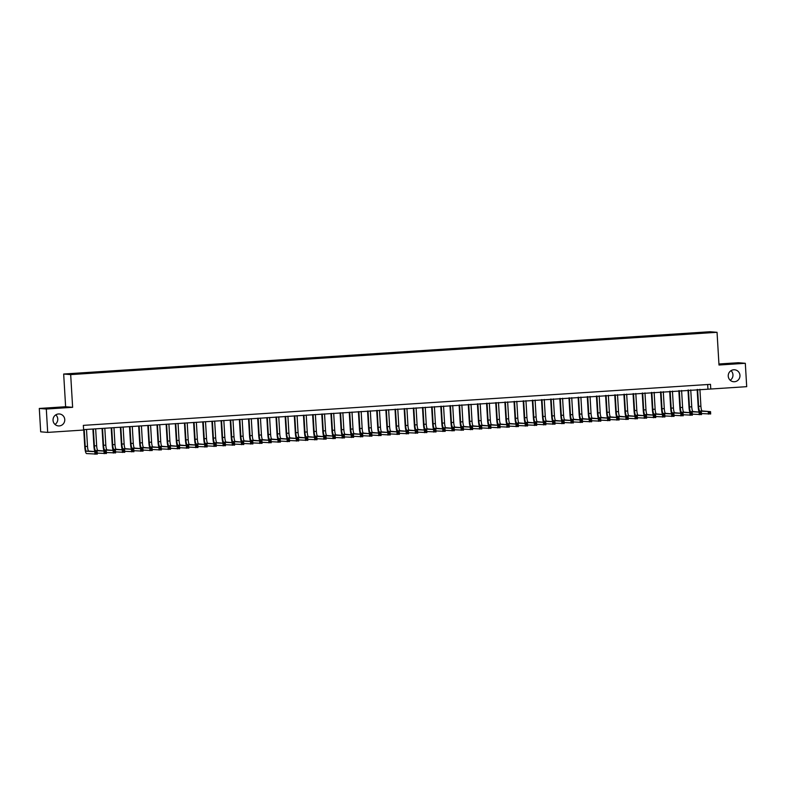 <?xml version="1.0" encoding="UTF-8"?>
<svg xmlns="http://www.w3.org/2000/svg" width="786" height="786" viewBox="0 0 786 786"><rect width="100%" height="100%" fill="white"/><g stroke="black" fill="none" stroke-linecap="round" stroke-linejoin="round"><path stroke-width="1.18" d="M55.796 414.861A5.993 5.866 -85.3 0 1 55 424.43M64.757 419.557A5.993 5.866 -85.3 0 1 58.4 425.914A5.993 5.866 -85.3 0 1 53.035 420.323A5.993 5.866 -85.3 0 1 59.392 413.967A5.993 5.866 -85.3 0 1 64.757 419.557M731 370.678A5.993 5.866 -85.3 0 1 730.204 380.247M739.96 375.374A5.993 5.866 -85.3 0 1 733.613 381.731A5.993 5.866 -85.3 0 1 728.249 376.14A5.993 5.866 -85.3 0 1 734.596 369.784A5.993 5.866 -85.3 0 1 739.96 375.374M77.529 374.087L73.933 374.215L77.529 374.087M39.3 408.455L46.305 409.034L72.626 407.315L65.621 406.735L39.3 408.455L40.685 431.819L47.691 432.398L83.63 430.04L83.345 425.373L710.485 384.334L710.77 389.011L746.7 386.663L745.315 363.299L738.309 362.719L718.925 363.987M65.621 406.735L63.676 374.028L710.043 331.731L717.048 332.311L70.681 374.608L63.676 374.028M709.06 332.586L704.737 332.94L709.07 332.763M698.528 333.411L697.054 332.694L78.148 373.183L69.404 373.959L83.68 373.645L701.22 333.235M698.371 332.802L708.441 332.144L711.32 332.38L701.25 333.038M46.305 409.034L47.691 432.398M72.626 407.315L70.681 374.608M717.048 332.311L718.994 365.018L745.315 363.299M83.601 429.628L710.77 389.011M707.675 384.521L707.931 388.775M697.094 333.51L697.054 332.694M699.078 412.051A7.025 1.405 86.3 0 1 698.145 406.313L697.153 389.483M699.904 389.296L700.906 406.195A4.687 0.943 -93.7 0 0 702.134 410.95L710.544 411.648L710.682 413.986L701.466 413.554M697.614 389.453L698.616 406.352A4.687 0.943 -93.7 0 0 699.845 411.098L710.544 411.648L709.237 412.473L709.286 413.407L710.2 413.348L710.151 412.414M709.286 413.407L708.392 414.134L708.255 411.795L709.237 412.473M710.2 413.348L710.682 413.986M689.921 412.65A7.025 1.405 86.3 0 1 688.988 406.912L687.996 390.082M690.747 389.895L691.759 406.794A4.687 0.943 -93.7 0 0 692.977 411.55L701.387 412.247L701.534 414.586L692.319 414.153M688.457 390.053L689.469 406.952A4.687 0.943 -93.7 0 0 690.688 411.697L701.387 412.247L700.08 413.072L700.13 414.006L701.053 413.947L700.994 413.014M700.13 414.006L699.245 414.733L699.108 412.395L700.08 413.072M701.053 413.947L701.534 414.586M680.764 413.249A7.025 1.405 86.3 0 1 679.841 407.512L678.839 390.681M681.6 390.495L682.602 407.394A4.687 0.943 -93.7 0 0 683.82 412.149L692.24 412.846L692.378 415.175L683.162 414.753M679.31 390.652L680.312 407.551A4.687 0.943 -93.7 0 0 681.531 412.296L692.24 412.846L690.923 413.672L690.973 414.605L691.896 414.546L691.837 413.613M690.973 414.605L690.088 415.332L689.951 412.994L690.923 413.672M691.896 414.546L692.378 415.175M671.608 413.849A7.025 1.405 86.3 0 1 670.684 408.111L669.682 391.281M672.443 391.094L673.445 407.993A4.687 0.943 -93.7 0 0 674.663 412.748L683.083 413.446L683.221 415.774L674.005 415.352M670.153 391.251L671.156 408.15A4.687 0.943 -93.7 0 0 672.384 412.896L683.083 413.446L681.767 414.271L681.826 415.205L682.739 415.146L682.68 414.212M681.826 415.205L680.931 415.932L680.794 413.593L681.767 414.271M682.739 415.146L683.221 415.774M662.46 414.448A7.025 1.405 86.3 0 1 661.527 408.71L660.525 391.88M663.286 391.693L664.288 408.592A4.687 0.943 -93.7 0 0 665.516 413.348L673.926 414.045L674.064 416.374L664.848 415.951M660.997 391.841L661.999 408.74A4.687 0.943 -93.7 0 0 663.227 413.495L673.926 414.045L672.61 414.87L672.669 415.804L673.582 415.745L673.523 414.812M672.669 415.804L671.775 416.531L671.637 414.193L672.61 414.87M673.582 415.745L674.064 416.374M653.304 415.047A7.025 1.405 86.3 0 1 652.37 409.3L651.368 392.479M654.129 392.293L655.131 409.192A4.687 0.943 -93.7 0 0 656.359 413.947L664.769 414.644L664.907 416.973L655.691 416.551M651.84 392.44L652.842 409.339A4.687 0.943 -93.7 0 0 654.07 414.094L664.769 414.644L663.453 415.47L663.512 416.403L664.425 416.344L664.376 415.411M663.512 416.403L662.618 417.13L662.48 414.792L663.453 415.47M664.425 416.344L664.907 416.973M644.147 415.647A7.025 1.405 86.3 0 1 643.213 409.899L642.221 393.079M644.972 392.892L645.974 409.791A4.687 0.943 -93.7 0 0 647.202 414.546L655.612 415.244L655.75 417.572L646.534 417.15M642.683 393.039L643.685 409.938A4.687 0.943 -93.7 0 0 644.913 414.694L655.612 415.244L654.296 416.069L654.355 417.002L655.269 416.944L655.219 416.01M654.355 417.002L653.461 417.73L653.323 415.391L654.296 416.069M655.269 416.944L655.75 417.572M634.99 416.246A7.025 1.405 86.3 0 1 634.056 410.498L633.064 393.678M635.815 393.491L636.827 410.39A4.687 0.943 -93.7 0 0 638.045 415.146L646.456 415.843L646.603 418.172L637.387 417.749M633.526 393.639L634.538 410.538A4.687 0.943 -93.7 0 0 635.756 415.293L646.456 415.843L645.149 416.668L645.198 417.602L646.112 417.543L646.063 416.609M645.198 417.602L644.314 418.329L644.166 415.99L645.149 416.668M646.112 417.543L646.603 418.172M625.833 416.845A7.025 1.405 86.3 0 1 624.909 411.098L623.907 394.267M626.668 394.091L627.67 410.99A4.687 0.943 -93.7 0 0 628.888 415.745L637.308 416.442L637.446 418.771L628.23 418.349M624.379 394.238L625.381 411.137A4.687 0.943 -93.7 0 0 626.599 415.892L637.308 416.442L635.992 417.268L636.041 418.201L636.965 418.142L636.906 417.209M636.041 418.201L635.157 418.928L635.019 416.59L635.992 417.268M636.965 418.142L637.446 418.771M616.676 417.445A7.025 1.405 86.3 0 1 615.752 411.697L614.75 394.867M617.511 394.69L618.513 411.589A4.687 0.943 -93.7 0 0 619.732 416.344L628.152 417.042L628.289 419.37L619.073 418.948M615.222 394.837L616.224 411.736A4.687 0.943 -93.7 0 0 617.442 416.492L628.152 417.042L626.835 417.867L626.894 418.8L627.808 418.742L627.749 417.798M626.894 418.8L626 419.528L625.862 417.189L626.835 417.867M627.808 418.742L628.289 419.37M607.529 418.044A7.025 1.405 86.3 0 1 606.596 412.296L605.593 395.466M608.354 395.289L609.356 412.188A4.687 0.943 -93.7 0 0 610.584 416.944L618.995 417.631L619.132 419.97L609.916 419.547M606.065 395.437L607.067 412.336A4.687 0.943 -93.7 0 0 608.295 417.091L618.995 417.631L617.678 418.466L617.737 419.4L618.651 419.341L618.592 418.398M617.737 419.4L616.843 420.127L616.705 417.788L617.678 418.466M618.651 419.341L619.132 419.97M598.372 418.643A7.025 1.405 86.3 0 1 597.439 412.896L596.436 396.065M599.197 395.889L600.199 412.788A4.687 0.943 -93.7 0 0 601.428 417.543L609.838 418.231L609.975 420.569L600.759 420.146M596.908 396.036L597.91 412.935A4.687 0.943 -93.7 0 0 599.138 417.69L609.838 418.231L608.521 419.066L608.58 419.999L609.494 419.94L609.435 418.997M608.58 419.999L607.686 420.716L607.549 418.388L608.521 419.066M609.494 419.94L609.975 420.569M589.215 419.243A7.025 1.405 86.3 0 1 588.282 413.495L587.28 396.665M590.04 396.488L591.043 413.387A4.687 0.943 -93.7 0 0 592.271 418.142L600.681 418.83L600.818 421.168L591.603 420.746M587.751 396.635L588.753 413.534A4.687 0.943 -93.7 0 0 589.981 418.29L600.681 418.83L599.364 419.655L599.423 420.598L600.337 420.539L600.288 419.596M599.423 420.598L598.529 421.316L598.392 418.987L599.364 419.655M600.337 420.539L600.818 421.168M580.058 419.842A7.025 1.405 86.3 0 1 579.125 414.094L578.132 397.264M580.883 397.087L581.895 413.986A4.687 0.943 -93.7 0 0 583.114 418.742L591.524 419.429L591.671 421.768L582.446 421.345M578.594 397.235L579.606 414.134A4.687 0.943 -93.7 0 0 580.825 418.889L591.524 419.429L590.217 420.255L590.266 421.198L591.18 421.129L591.131 420.196M590.266 421.198L589.382 421.915L589.235 419.586L590.217 420.255M591.18 421.129L591.671 421.768M570.901 420.441A7.025 1.405 86.3 0 1 569.978 414.694L568.976 397.863M571.727 397.687L572.739 414.586A4.687 0.943 -93.7 0 0 573.957 419.341L582.377 420.029L582.514 422.367L573.299 421.944M569.447 397.834L570.449 414.733A4.687 0.943 -93.7 0 0 571.668 419.488L582.377 420.029L581.06 420.854L581.109 421.797L582.033 421.728L581.974 420.795M581.109 421.797L580.225 422.514L580.088 420.186L581.06 420.854M582.033 421.728L582.514 422.367M561.744 421.041A7.025 1.405 86.3 0 1 560.821 415.293L559.819 398.463M562.58 398.286L563.582 415.185A4.687 0.943 -93.7 0 0 564.8 419.93L573.22 420.628L573.358 422.966L564.142 422.544M560.29 398.433L561.292 415.332A4.687 0.943 -93.7 0 0 562.511 420.088L573.22 420.628L571.903 421.453L571.962 422.396L572.876 422.328L572.817 421.394M571.962 422.396L571.068 423.114L570.931 420.785L571.903 421.453M572.876 422.328L573.358 422.966M552.597 421.64A7.025 1.405 86.3 0 1 551.664 415.892L550.662 399.062M553.423 398.885L554.425 415.784A4.687 0.943 -93.7 0 0 555.653 420.53L564.063 421.227L564.201 423.566L554.985 423.143M551.133 399.033L552.136 415.932A4.687 0.943 -93.7 0 0 553.364 420.687L564.063 421.227L562.747 422.053L562.805 422.996L563.719 422.927L563.66 421.994M562.805 422.996L561.911 423.713L561.774 421.384L562.747 422.053M563.719 422.927L564.201 423.566M543.44 422.239A7.025 1.405 86.3 0 1 542.507 416.492L541.505 399.661M544.266 399.485L545.268 416.384A4.687 0.943 -93.7 0 0 546.496 421.129L554.906 421.827L555.044 424.165L545.828 423.742M541.976 399.632L542.979 416.531A4.687 0.943 -93.7 0 0 544.207 421.286L554.906 421.827L553.59 422.652L553.649 423.585L554.562 423.526L554.503 422.593M553.649 423.585L552.755 424.312L552.617 421.984L553.59 422.652M554.562 423.526L555.044 424.165M534.284 422.839A7.025 1.405 86.3 0 1 533.35 417.091L532.348 400.261M535.109 400.084L536.111 416.983A4.687 0.943 -93.7 0 0 537.339 421.728L545.749 422.426L545.887 424.764L536.671 424.342M532.82 400.231L533.822 417.13A4.687 0.943 -93.7 0 0 535.05 421.885L545.749 422.426L544.433 423.251L544.492 424.185L545.405 424.126L545.356 423.192M544.492 424.185L543.598 424.912L543.46 422.583L544.433 423.251M545.405 424.126L545.887 424.764M525.127 423.438A7.025 1.405 86.3 0 1 524.193 417.69L523.201 400.86M525.952 400.683L526.954 417.582A4.687 0.943 -93.7 0 0 528.182 422.328L536.592 423.025L536.73 425.364L527.514 424.941M523.663 400.831L524.675 417.73A4.687 0.943 -93.7 0 0 525.893 422.485L536.592 423.025L535.286 423.851L535.335 424.784L536.248 424.725L536.199 423.792M535.335 424.784L534.451 425.511L534.303 423.173L535.286 423.851M536.248 424.725L536.73 425.364M515.97 424.037A7.025 1.405 86.3 0 1 515.046 418.29L514.044 401.459M516.795 401.282L517.807 418.181A4.687 0.943 -93.7 0 0 519.025 422.927L527.445 423.625L527.583 425.963L518.367 425.54M514.506 401.43L515.518 418.329A4.687 0.943 -93.7 0 0 516.736 423.084L527.445 423.625L526.129 424.45L526.178 425.383L527.101 425.324L527.042 424.391M526.178 425.383L525.294 426.11L525.156 423.772L526.129 424.45M527.101 425.324L527.583 425.963M506.813 424.637A7.025 1.405 86.3 0 1 505.889 418.889L504.887 402.059M507.648 401.882L508.65 418.781A4.687 0.943 -93.7 0 0 509.868 423.526L518.288 424.224L518.426 426.562L509.21 426.14M505.359 402.029L506.361 418.928A4.687 0.943 -93.7 0 0 507.579 423.683L518.288 424.224L516.972 425.049L517.031 425.983L517.945 425.924L517.886 424.99M517.031 425.983L516.137 426.71L515.999 424.371L516.972 425.049M517.945 425.924L518.426 426.562M497.666 425.236A7.025 1.405 86.3 0 1 496.732 419.488L495.73 402.658M498.491 402.481L499.493 419.38A4.687 0.943 -93.7 0 0 500.721 424.126L509.132 424.823L509.269 427.162L500.053 426.739M496.202 402.629L497.204 419.528A4.687 0.943 -93.7 0 0 498.432 424.283L509.132 424.823L507.815 425.648L507.874 426.582L508.788 426.523L508.729 425.59M507.874 426.582L506.98 427.309L506.842 424.971L507.815 425.648M508.788 426.523L509.269 427.162M488.509 425.835A7.025 1.405 86.3 0 1 487.575 420.088L486.573 403.257M489.334 403.08L490.336 419.979A4.687 0.943 -93.7 0 0 491.564 424.725L499.975 425.423L500.112 427.761L490.896 427.338M487.045 403.228L488.047 420.127A4.687 0.943 -93.7 0 0 489.275 424.882L499.975 425.423L498.658 426.248L498.717 427.181L499.631 427.122L499.572 426.189M498.717 427.181L497.823 427.908L497.685 425.57L498.658 426.248M499.631 427.122L500.112 427.761M479.352 426.434A7.025 1.405 86.3 0 1 478.419 420.687L477.416 403.857M480.177 403.68L481.179 420.579A4.687 0.943 -93.7 0 0 482.408 425.324L490.818 426.022L490.955 428.36L481.739 427.938M477.888 403.827L478.89 420.726A4.687 0.943 -93.7 0 0 480.118 425.472L490.818 426.022L489.501 426.847L489.56 427.781L490.474 427.722L490.425 426.788M489.56 427.781L488.666 428.508L488.528 426.169L489.501 426.847M490.474 427.722L490.955 428.36M470.195 427.034A7.025 1.405 86.3 0 1 469.262 421.286L468.269 404.456M471.02 404.279L472.022 421.178A4.687 0.943 -93.7 0 0 473.251 425.924L481.661 426.621L481.798 428.96L472.583 428.537M468.731 404.426L469.733 421.325A4.687 0.943 -93.7 0 0 470.961 426.071L481.661 426.621L480.354 427.446L480.403 428.38L481.317 428.321L481.268 427.388M480.403 428.38L479.509 429.107L479.372 426.769L480.354 427.446M481.317 428.321L481.798 428.96M461.038 427.633A7.025 1.405 86.3 0 1 460.105 421.885L459.112 405.055M461.863 404.878L462.875 421.777A4.687 0.943 -93.7 0 0 464.094 426.523L472.504 427.22L472.651 429.559L463.435 429.136M459.574 405.026L460.586 421.925A4.687 0.943 -93.7 0 0 461.804 426.67L472.504 427.22L471.197 428.046L471.246 428.979L472.17 428.92L472.111 427.987M471.246 428.979L470.362 429.706L470.225 427.368L471.197 428.046M472.17 428.92L472.651 429.559M451.881 428.232A7.025 1.405 86.3 0 1 450.958 422.485L449.956 405.655M452.716 405.478L453.719 422.377A4.687 0.943 -93.7 0 0 454.937 427.122L463.357 427.82L463.494 430.158L454.279 429.736M450.427 405.625L451.429 422.524A4.687 0.943 -93.7 0 0 452.648 427.27L463.357 427.82L462.04 428.645L462.089 429.578L463.013 429.52L462.954 428.586M462.089 429.578L461.205 430.306L461.068 427.967L462.04 428.645M463.013 429.52L463.494 430.158M442.734 428.822A7.025 1.405 86.3 0 1 441.801 423.084L440.799 406.254M443.559 406.077L444.562 422.976A4.687 0.943 -93.7 0 0 445.79 427.722L454.2 428.419L454.337 430.757L445.122 430.335M441.27 406.224L442.272 423.123A4.687 0.943 -93.7 0 0 443.5 427.869L454.2 428.419L452.883 429.244L452.942 430.178L453.856 430.119L453.797 429.185M452.942 430.178L452.048 430.905L451.911 428.567L452.883 429.244M453.856 430.119L454.337 430.757M433.577 429.421A7.025 1.405 86.3 0 1 432.644 423.683L431.642 406.853M434.403 406.676L435.405 423.575A4.687 0.943 -93.7 0 0 436.633 428.321L445.043 429.018L445.181 431.357L435.965 430.934M432.113 406.824L433.115 423.723A4.687 0.943 -93.7 0 0 434.344 428.468L445.043 429.018L443.726 429.844L443.785 430.777L444.699 430.718L444.64 429.785M443.785 430.777L442.891 431.504L442.754 429.166L443.726 429.844M444.699 430.718L445.181 431.357M424.42 430.021A7.025 1.405 86.3 0 1 423.487 424.283L422.485 407.453M425.246 407.276L426.248 424.175A4.687 0.943 -93.7 0 0 427.476 428.92L435.886 429.618L436.024 431.956L426.808 431.534M422.956 407.423L423.959 424.322A4.687 0.943 -93.7 0 0 425.187 429.068L435.886 429.618L434.57 430.443L434.629 431.376L435.542 431.317L435.493 430.384M434.629 431.376L433.734 432.104L433.597 429.765L434.57 430.443M435.542 431.317L436.024 431.956M415.263 430.62A7.025 1.405 86.3 0 1 414.33 424.882L413.338 408.052M416.089 407.875L417.091 424.774A4.687 0.943 -93.7 0 0 418.319 429.52L426.729 430.217L426.867 432.555L417.651 432.133M413.8 408.022L414.802 424.921A4.687 0.943 -93.7 0 0 416.03 429.667L426.729 430.217L425.413 431.042L425.472 431.976L426.385 431.917L426.336 430.983M425.472 431.976L424.578 432.703L424.44 430.364L425.413 431.042M426.385 431.917L426.867 432.555M406.107 431.219A7.025 1.405 86.3 0 1 405.173 425.481L404.181 408.651M406.932 408.465L407.944 425.364A4.687 0.943 -93.7 0 0 409.162 430.119L417.572 430.816L417.72 433.155L408.504 432.732M404.643 408.622L405.655 425.521A4.687 0.943 -93.7 0 0 406.873 430.266L417.572 430.816L416.266 431.642L416.315 432.575L417.228 432.516L417.179 431.583M416.315 432.575L415.43 433.302L415.283 430.964L416.266 431.642M417.228 432.516L417.72 433.155M396.95 431.819A7.025 1.405 86.3 0 1 396.026 426.081L395.024 409.251M397.785 409.064L398.787 425.963A4.687 0.943 -93.7 0 0 400.005 430.718L408.425 431.416L408.563 433.754L399.347 433.332M395.496 409.221L396.498 426.12A4.687 0.943 -93.7 0 0 397.716 430.866L408.425 431.416L407.109 432.241L407.158 433.174L408.081 433.115L408.022 432.182M407.158 433.174L406.274 433.901L406.136 431.563L407.109 432.241M408.081 433.115L408.563 433.754M387.793 432.418A7.025 1.405 86.3 0 1 386.869 426.68L385.867 409.85M388.628 409.663L389.63 426.562A4.687 0.943 -93.7 0 0 390.848 431.317L399.268 432.015L399.406 434.353L390.19 433.931M386.339 409.82L387.341 426.719A4.687 0.943 -93.7 0 0 388.569 431.465L399.268 432.015L397.952 432.84L398.011 433.774L398.924 433.715L398.866 432.781M398.011 433.774L397.117 434.501L396.979 432.162L397.952 432.84M398.924 433.715L399.406 434.353M378.646 433.017A7.025 1.405 86.3 0 1 377.712 427.279L376.71 410.449M379.471 410.263L380.473 427.162A4.687 0.943 -93.7 0 0 381.701 431.917L390.111 432.614L390.249 434.953L381.033 434.52M377.182 410.42L378.184 427.319A4.687 0.943 -93.7 0 0 379.412 432.064L390.111 432.614L388.795 433.44L388.854 434.373L389.768 434.314L389.709 433.381M388.854 434.373L387.96 435.1L387.822 432.762L388.795 433.44M389.768 434.314L390.249 434.953M369.489 433.617A7.025 1.405 86.3 0 1 368.555 427.879L367.553 411.049M370.314 410.862L371.316 427.761A4.687 0.943 -93.7 0 0 372.544 432.516L380.955 433.214L381.092 435.552L371.876 435.12M368.025 411.019L369.027 427.918A4.687 0.943 -93.7 0 0 370.255 432.664L380.955 433.214L379.638 434.039L379.697 434.972L380.611 434.913L380.552 433.98M379.697 434.972L378.803 435.699L378.665 433.361L379.638 434.039M380.611 434.913L381.092 435.552M360.332 434.216A7.025 1.405 86.3 0 1 359.399 428.478L358.396 411.648M361.157 411.461L362.159 428.36A4.687 0.943 -93.7 0 0 363.387 433.115L371.798 433.813L371.935 436.151L362.719 435.719M358.868 411.618L359.87 428.517A4.687 0.943 -93.7 0 0 361.098 433.263L371.798 433.813L370.481 434.638L370.54 435.572L371.454 435.513L371.405 434.579M370.54 435.572L369.646 436.299L369.508 433.96L370.481 434.638M371.454 435.513L371.935 436.151M351.175 434.815A7.025 1.405 86.3 0 1 350.242 429.077L349.249 412.247M352 412.06L353.012 428.96A4.687 0.943 -93.7 0 0 354.231 433.715L362.641 434.412L362.788 436.751L353.572 436.318M349.711 412.218L350.723 429.117A4.687 0.943 -93.7 0 0 351.941 433.862L362.641 434.412L361.334 435.238L361.383 436.171L362.297 436.112L362.248 435.179M361.383 436.171L360.499 436.898L360.352 434.56L361.334 435.238M362.297 436.112L362.788 436.751M342.018 435.415A7.025 1.405 86.3 0 1 341.095 429.677L340.092 412.846M342.853 412.66L343.855 429.559A4.687 0.943 -93.7 0 0 345.074 434.314L353.494 435.012L353.631 437.34L344.415 436.918M340.564 412.817L341.566 429.716A4.687 0.943 -93.7 0 0 342.784 434.462L353.494 435.012L352.177 435.837L352.226 436.77L353.15 436.711L353.091 435.778M352.226 436.77L351.342 437.497L351.204 435.159L352.177 435.837M353.15 436.711L353.631 437.34M332.861 436.014A7.025 1.405 86.3 0 1 331.938 430.276L330.935 413.446M333.696 413.259L334.698 430.158A4.687 0.943 -93.7 0 0 335.917 434.913L344.337 435.611L344.474 437.94L335.258 437.517M331.407 413.416L332.409 430.315A4.687 0.943 -93.7 0 0 333.628 435.061L344.337 435.611L343.02 436.436L343.079 437.37L343.993 437.311L343.934 436.377M343.079 437.37L342.185 438.097L342.048 435.758L343.02 436.436M343.993 437.311L344.474 437.94M323.714 436.613A7.025 1.405 86.3 0 1 322.781 430.875L321.779 414.045M324.539 413.858L325.542 430.757A4.687 0.943 -93.7 0 0 326.77 435.513L335.18 436.21L335.317 438.539L326.102 438.116M322.25 414.006L323.252 430.905A4.687 0.943 -93.7 0 0 324.48 435.66L335.18 436.21L333.863 437.036L333.922 437.969L334.836 437.91L334.777 436.977M333.922 437.969L333.028 438.696L332.891 436.358L333.863 437.036M334.836 437.91L335.317 438.539M314.557 437.213A7.025 1.405 86.3 0 1 313.624 431.465L312.622 414.644M315.382 414.458L316.385 431.357A4.687 0.943 -93.7 0 0 317.613 436.112L326.023 436.81L326.161 439.138L316.945 438.716M313.093 414.605L314.095 431.504A4.687 0.943 -93.7 0 0 315.324 436.259L326.023 436.81L324.706 437.635L324.765 438.568L325.679 438.509L325.62 437.576M324.765 438.568L323.871 439.295L323.734 436.957L324.706 437.635M325.679 438.509L326.161 439.138M305.4 437.812A7.025 1.405 86.3 0 1 304.467 432.064L303.465 415.244M306.226 415.057L307.228 431.956A4.687 0.943 -93.7 0 0 308.456 436.711L316.866 437.409L317.004 439.738L307.788 439.315M303.936 415.205L304.939 432.104A4.687 0.943 -93.7 0 0 306.167 436.859L316.866 437.409L315.55 438.234L315.608 439.168L316.522 439.109L316.473 438.175M315.608 439.168L314.714 439.895L314.577 437.556L315.55 438.234M316.522 439.109L317.004 439.738M296.243 438.411A7.025 1.405 86.3 0 1 295.31 432.664L294.318 415.843M297.069 415.656L298.071 432.555A4.687 0.943 -93.7 0 0 299.299 437.311L307.709 438.008L307.847 440.337L298.631 439.914M294.779 415.804L295.791 432.703A4.687 0.943 -93.7 0 0 297.01 437.458L307.709 438.008L306.402 438.834L306.452 439.767L307.365 439.708L307.316 438.775M306.452 439.767L305.567 440.494L305.42 438.156L306.402 438.834M307.365 439.708L307.847 440.337M287.087 439.01A7.025 1.405 86.3 0 1 286.163 433.263L285.161 416.442M287.912 416.256L288.924 433.155A4.687 0.943 -93.7 0 0 290.142 437.91L298.562 438.608L298.7 440.936L289.484 440.514M285.632 416.403L286.635 433.302A4.687 0.943 -93.7 0 0 287.853 438.057L298.562 438.608L297.246 439.433L297.295 440.366L298.218 440.307L298.159 439.374M297.295 440.366L296.41 441.093L296.273 438.755L297.246 439.433M298.218 440.307L298.7 440.936M277.93 439.61A7.025 1.405 86.3 0 1 277.006 433.862L276.004 417.032M278.765 416.855L279.767 433.754A4.687 0.943 -93.7 0 0 280.985 438.509L289.405 439.207L289.543 441.536L280.327 441.113M276.476 417.002L277.478 433.901A4.687 0.943 -93.7 0 0 278.696 438.657L289.405 439.207L288.089 440.032L288.148 440.966L289.061 440.907L289.002 439.964M288.148 440.966L287.254 441.693L287.116 439.354L288.089 440.032M289.061 440.907L289.543 441.536M268.783 440.209A7.025 1.405 86.3 0 1 267.849 434.462L266.847 417.631M269.608 417.454L270.61 434.353A4.687 0.943 -93.7 0 0 271.838 439.109L280.248 439.796L280.386 442.135L271.17 441.712M267.319 417.602L268.321 434.501A4.687 0.943 -93.7 0 0 269.549 439.256L280.248 439.796L278.932 440.632L278.991 441.565L279.904 441.506L279.845 440.563M278.991 441.565L278.097 442.292L277.959 439.954L278.932 440.632M279.904 441.506L280.386 442.135M259.626 440.808A7.025 1.405 86.3 0 1 258.692 435.061L257.69 418.231M260.451 418.054L261.453 434.953A4.687 0.943 -93.7 0 0 262.681 439.708L271.091 440.396L271.229 442.734L262.013 442.312M258.162 418.201L259.164 435.1A4.687 0.943 -93.7 0 0 260.392 439.855L271.091 440.396L269.775 441.231L269.834 442.164L270.748 442.105L270.689 441.162M269.834 442.164L268.94 442.882L268.802 440.553L269.775 441.231M270.748 442.105L271.229 442.734M250.469 441.408A7.025 1.405 86.3 0 1 249.535 435.66L248.533 418.83M251.294 418.653L252.296 435.552A4.687 0.943 -93.7 0 0 253.524 440.307L261.935 440.995L262.072 443.333L252.856 442.911M249.005 418.8L250.007 435.699A4.687 0.943 -93.7 0 0 251.235 440.455L261.935 440.995L260.618 441.83L260.677 442.764L261.591 442.705L261.541 441.761M260.677 442.764L259.783 443.481L259.645 441.152L260.618 441.83M261.591 442.705L262.072 443.333M241.312 442.007A7.025 1.405 86.3 0 1 240.378 436.259L239.386 419.429M242.137 419.252L243.139 436.151A4.687 0.943 -93.7 0 0 244.367 440.907L252.778 441.594L252.915 443.933L243.699 443.51M239.848 419.4L240.85 436.299A4.687 0.943 -93.7 0 0 242.078 441.054L252.778 441.594L251.471 442.42L251.52 443.363L252.434 443.294L252.385 442.361M251.52 443.363L250.626 444.08L250.488 441.752L251.471 442.42M252.434 443.294L252.915 443.933M232.155 442.606A7.025 1.405 86.3 0 1 231.222 436.859L230.229 420.029M232.98 419.852L233.992 436.751A4.687 0.943 -93.7 0 0 235.211 441.506L243.621 442.194L243.768 444.532L234.552 444.11M230.691 419.999L231.703 436.898A4.687 0.943 -93.7 0 0 232.921 441.653L243.621 442.194L242.314 443.019L242.363 443.962L243.287 443.894L243.228 442.96M242.363 443.962L241.479 444.68L241.341 442.351L242.314 443.019M243.287 443.894L243.768 444.532M222.998 443.206A7.025 1.405 86.3 0 1 222.074 437.458L221.072 420.628M223.833 420.451L224.835 437.35A4.687 0.943 -93.7 0 0 226.054 442.096L234.474 442.793L234.611 445.131L225.395 444.709M221.544 420.598L222.546 437.497A4.687 0.943 -93.7 0 0 223.764 442.253L234.474 442.793L233.157 443.618L233.216 444.562L234.13 444.493L234.071 443.559M233.216 444.562L232.322 445.279L232.184 442.95L233.157 443.618M234.13 444.493L234.611 445.131M213.851 443.805A7.025 1.405 86.3 0 1 212.918 438.057L211.915 421.227M214.676 421.05L215.678 437.949A4.687 0.943 -93.7 0 0 216.907 442.695L225.317 443.392L225.454 445.731L216.238 445.308M212.387 421.198L213.389 438.097A4.687 0.943 -93.7 0 0 214.617 442.852L225.317 443.392L224 444.218L224.059 445.161L224.973 445.092L224.914 444.159M224.059 445.161L223.165 445.878L223.028 443.55L224 444.218M224.973 445.092L225.454 445.731M204.694 444.404A7.025 1.405 86.3 0 1 203.761 438.657L202.759 421.827M205.519 421.65L206.522 438.549A4.687 0.943 -93.7 0 0 207.75 443.294L216.16 443.992L216.297 446.33L207.082 445.908M203.23 421.797L204.232 438.696A4.687 0.943 -93.7 0 0 205.46 443.451L216.16 443.992L214.843 444.817L214.902 445.75L215.816 445.691L215.757 444.758M214.902 445.75L214.008 446.477L213.871 444.149L214.843 444.817M215.816 445.691L216.297 446.33M195.537 445.004A7.025 1.405 86.3 0 1 194.604 439.256L193.602 422.426M196.362 422.249L197.365 439.148A4.687 0.943 -93.7 0 0 198.593 443.894L207.003 444.591L207.14 446.929L197.925 446.507M194.073 422.396L195.075 439.295A4.687 0.943 -93.7 0 0 196.304 444.051L207.003 444.591L205.686 445.416L205.745 446.35L206.659 446.291L206.61 445.357M205.745 446.35L204.851 447.077L204.714 444.748L205.686 445.416M206.659 446.291L207.14 446.929M186.38 445.603A7.025 1.405 86.3 0 1 185.447 439.855L184.455 423.025M187.206 422.848L188.208 439.747A4.687 0.943 -93.7 0 0 189.436 444.493L197.846 445.19L197.984 447.529L188.768 447.106M184.916 422.996L185.918 439.895A4.687 0.943 -93.7 0 0 187.147 444.65L197.846 445.19L196.539 446.016L196.588 446.949L197.502 446.89L197.453 445.957M196.588 446.949L195.694 447.676L195.557 445.338L196.539 446.016M197.502 446.89L197.984 447.529M177.223 446.202A7.025 1.405 86.3 0 1 176.29 440.455L175.298 423.625M178.049 423.448L179.061 440.347A4.687 0.943 -93.7 0 0 180.279 445.092L188.689 445.79L188.837 448.128L179.621 447.706M175.759 423.595L176.771 440.494A4.687 0.943 -93.7 0 0 177.99 445.249L188.689 445.79L187.382 446.615L187.432 447.548L188.345 447.489L188.296 446.556M187.432 447.548L186.547 448.275L186.4 445.937L187.382 446.615M188.345 447.489L188.837 448.128M168.066 446.802A7.025 1.405 86.3 0 1 167.143 441.054L166.141 424.224M168.902 424.047L169.904 440.946A4.687 0.943 -93.7 0 0 171.122 445.691L179.542 446.389L179.68 448.727L170.464 448.305M166.612 424.194L167.614 441.093A4.687 0.943 -93.7 0 0 168.833 445.849L179.542 446.389L178.226 447.214L178.275 448.148L179.198 448.089L179.139 447.155M178.275 448.148L177.39 448.875L177.253 446.536L178.226 447.214M179.198 448.089L179.68 448.727M158.91 447.401A7.025 1.405 86.3 0 1 157.986 441.653L156.984 424.823M159.745 424.646L160.747 441.545A4.687 0.943 -93.7 0 0 161.965 446.291L170.385 446.988L170.523 449.327L161.307 448.904M157.455 424.794L158.458 441.693A4.687 0.943 -93.7 0 0 159.686 446.448L170.385 446.988L169.069 447.814L169.128 448.747L170.041 448.688L169.982 447.755M169.128 448.747L168.233 449.474L168.096 447.136L169.069 447.814M170.041 448.688L170.523 449.327M149.762 448A7.025 1.405 86.3 0 1 148.829 442.253L147.827 425.423M150.588 425.246L151.59 442.145A4.687 0.943 -93.7 0 0 152.818 446.89L161.228 447.588L161.366 449.926L152.15 449.504M148.299 425.393L149.301 442.292A4.687 0.943 -93.7 0 0 150.529 447.047L161.228 447.588L159.912 448.413L159.971 449.346L160.884 449.287L160.825 448.354M159.971 449.346L159.077 450.073L158.939 447.735L159.912 448.413M160.884 449.287L161.366 449.926M140.606 448.6A7.025 1.405 86.3 0 1 139.672 442.852L138.67 426.022M141.431 425.845L142.433 442.744A4.687 0.943 -93.7 0 0 143.661 447.489L152.071 448.187L152.209 450.525L142.993 450.103M139.142 425.992L140.144 442.891A4.687 0.943 -93.7 0 0 141.372 447.637L152.071 448.187L150.755 449.012L150.814 449.946L151.727 449.887L151.669 448.953M150.814 449.946L149.92 450.673L149.782 448.334L150.755 449.012M151.727 449.887L152.209 450.525M131.449 449.199A7.025 1.405 86.3 0 1 130.515 443.451L129.513 426.621M132.274 426.444L133.276 443.343A4.687 0.943 -93.7 0 0 134.504 448.089L142.914 448.786L143.052 451.125L133.836 450.702M129.985 426.592L130.987 443.491A4.687 0.943 -93.7 0 0 132.215 448.236L142.914 448.786L141.598 449.612L141.657 450.545L142.571 450.486L142.521 449.553M141.657 450.545L140.763 451.272L140.625 448.934L141.598 449.612M142.571 450.486L143.052 451.125M122.292 449.798A7.025 1.405 86.3 0 1 121.358 444.051L120.366 427.22M123.117 427.044L124.129 443.943A4.687 0.943 -93.7 0 0 125.347 448.688L133.758 449.386L133.905 451.724L124.689 451.302M120.828 427.191L121.84 444.09A4.687 0.943 -93.7 0 0 123.058 448.835L133.758 449.386L132.451 450.211L132.5 451.144L133.414 451.085L133.365 450.152M132.5 451.144L131.616 451.871L131.468 449.533L132.451 450.211M133.414 451.085L133.905 451.724M113.135 450.398A7.025 1.405 86.3 0 1 112.211 444.65L111.209 427.82M113.97 427.643L114.972 444.542A4.687 0.943 -93.7 0 0 116.19 449.287L124.61 449.985L124.748 452.323L115.532 451.901M111.681 427.79L112.683 444.689A4.687 0.943 -93.7 0 0 113.901 449.435L124.61 449.985L123.294 450.81L123.343 451.744L124.267 451.685L124.208 450.751M123.343 451.744L122.459 452.471L122.321 450.132L123.294 450.81M124.267 451.685L124.748 452.323M103.978 450.987A7.025 1.405 86.3 0 1 103.054 445.249L102.052 428.419M104.813 428.242L105.815 445.141A4.687 0.943 -93.7 0 0 107.034 449.887L115.454 450.584L115.591 452.923L106.375 452.5M102.524 428.39L103.526 445.289A4.687 0.943 -93.7 0 0 104.744 450.034L115.454 450.584L114.137 451.41L114.196 452.343L115.11 452.284L115.051 451.351M114.196 452.343L113.302 453.07L113.164 450.732L114.137 451.41M115.11 452.284L115.591 452.923M94.831 451.586A7.025 1.405 86.3 0 1 93.898 445.849L92.895 429.018M95.656 428.842L96.658 445.741A4.687 0.943 -93.7 0 0 97.886 450.486L106.297 451.184L106.434 453.522L97.218 453.1M93.367 428.989L94.369 445.888A4.687 0.943 -93.7 0 0 95.597 450.633L106.297 451.184L104.98 452.009L105.039 452.942L105.953 452.883L105.894 451.95M105.039 452.942L104.145 453.669L104.007 451.331L104.98 452.009M105.953 452.883L106.434 453.522M84.21 429.588L85.212 446.487A4.687 0.943 -93.7 0 0 86.44 451.233L97.14 451.783L97.277 454.121L86.578 453.571A7.025 1.405 86.3 0 1 84.741 446.448L83.738 429.618M86.499 429.441L87.501 446.34A4.687 0.943 -93.7 0 0 88.73 451.085L97.14 451.783L95.823 452.608L95.882 453.542L96.796 453.483L96.737 452.549M95.882 453.542L94.988 454.269L94.851 451.93L95.823 452.608M96.796 453.483L97.277 454.121M700.906 406.195L698.616 406.352M702.134 410.95L699.845 411.098M691.759 406.794L689.469 406.952M692.977 411.55L690.688 411.697M682.602 407.394L680.312 407.551M683.82 412.149L681.531 412.296M673.445 407.993L671.156 408.15M674.663 412.748L672.384 412.896M664.288 408.592L661.999 408.74M665.516 413.348L663.227 413.495M655.131 409.192L652.842 409.339M656.359 413.947L654.07 414.094M645.974 409.791L643.685 409.938M647.202 414.546L644.913 414.694M636.827 410.39L634.538 410.538M638.045 415.146L635.756 415.293M627.67 410.99L625.381 411.137M628.888 415.745L626.599 415.892M618.513 411.589L616.224 411.736M619.732 416.344L617.442 416.492M609.356 412.188L607.067 412.336M610.584 416.944L608.295 417.091M600.199 412.788L597.91 412.935M601.428 417.543L599.138 417.69M591.043 413.387L588.753 413.534M592.271 418.142L589.981 418.29M581.895 413.986L579.606 414.134M583.114 418.742L580.825 418.889M572.739 414.586L570.449 414.733M573.957 419.341L571.668 419.488M563.582 415.185L561.292 415.332M564.8 419.93L562.511 420.088M554.425 415.784L552.136 415.932M555.653 420.53L553.364 420.687M545.268 416.384L542.979 416.531M546.496 421.129L544.207 421.286M536.111 416.983L533.822 417.13M537.339 421.728L535.05 421.885M526.954 417.582L524.675 417.73M528.182 422.328L525.893 422.485M517.807 418.181L515.518 418.329M519.025 422.927L516.736 423.084M508.65 418.781L506.361 418.928M509.868 423.526L507.579 423.683M499.493 419.38L497.204 419.528M500.721 424.126L498.432 424.283M490.336 419.979L488.047 420.127M491.564 424.725L489.275 424.882M481.179 420.579L478.89 420.726M482.408 425.324L480.118 425.472M472.022 421.178L469.733 421.325M473.251 425.924L470.961 426.071M462.875 421.777L460.586 421.925M464.094 426.523L461.804 426.67M453.719 422.377L451.429 422.524M454.937 427.122L452.648 427.27M444.562 422.976L442.272 423.123M445.79 427.722L443.5 427.869M435.405 423.575L433.115 423.723M436.633 428.321L434.344 428.468M426.248 424.175L423.959 424.322M427.476 428.92L425.187 429.068M417.091 424.774L414.802 424.921M418.319 429.52L416.03 429.667M407.944 425.364L405.655 425.521M409.162 430.119L406.873 430.266M398.787 425.963L396.498 426.12M400.005 430.718L397.716 430.866M389.63 426.562L387.341 426.719M390.848 431.317L388.569 431.465M380.473 427.162L378.184 427.319M381.701 431.917L379.412 432.064M371.316 427.761L369.027 427.918M372.544 432.516L370.255 432.664M362.159 428.36L359.87 428.517M363.387 433.115L361.098 433.263M353.012 428.96L350.723 429.117M354.231 433.715L351.941 433.862M343.855 429.559L341.566 429.716M345.074 434.314L342.784 434.462M334.698 430.158L332.409 430.315M335.917 434.913L333.628 435.061M325.542 430.757L323.252 430.905M326.77 435.513L324.48 435.66M316.385 431.357L314.095 431.504M317.613 436.112L315.324 436.259M307.228 431.956L304.939 432.104M308.456 436.711L306.167 436.859M298.071 432.555L295.791 432.703M299.299 437.311L297.01 437.458M288.924 433.155L286.635 433.302M290.142 437.91L287.853 438.057M279.767 433.754L277.478 433.901M280.985 438.509L278.696 438.657M270.61 434.353L268.321 434.501M271.838 439.109L269.549 439.256M261.453 434.953L259.164 435.1M262.681 439.708L260.392 439.855M252.296 435.552L250.007 435.699M253.524 440.307L251.235 440.455M243.139 436.151L240.85 436.299M244.367 440.907L242.078 441.054M233.992 436.751L231.703 436.898M235.211 441.506L232.921 441.653M224.835 437.35L222.546 437.497M226.054 442.096L223.764 442.253M215.678 437.949L213.389 438.097M216.907 442.695L214.617 442.852M206.522 438.549L204.232 438.696M207.75 443.294L205.46 443.451M197.365 439.148L195.075 439.295M198.593 443.894L196.304 444.051M188.208 439.747L185.918 439.895M189.436 444.493L187.147 444.65M179.061 440.347L176.771 440.494M180.279 445.092L177.99 445.249M169.904 440.946L167.614 441.093M171.122 445.691L168.833 445.849M160.747 441.545L158.458 441.693M161.965 446.291L159.686 446.448M151.59 442.145L149.301 442.292M152.818 446.89L150.529 447.047M142.433 442.744L140.144 442.891M143.661 447.489L141.372 447.637M133.276 443.343L130.987 443.491M134.504 448.089L132.215 448.236M124.129 443.943L121.84 444.09M125.347 448.688L123.058 448.835M114.972 444.542L112.683 444.689M116.19 449.287L113.901 449.435M105.815 445.141L103.526 445.289M107.034 449.887L104.744 450.034M96.658 445.741L94.369 445.888M97.886 450.486L95.597 450.633M87.501 446.34L85.212 446.487M88.73 451.085L86.44 451.233"/></g></svg>
